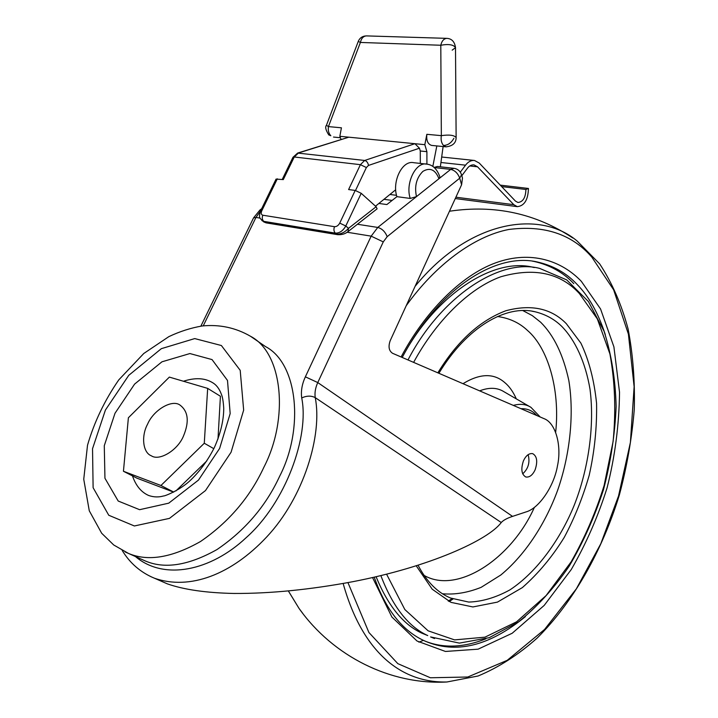 <?xml version="1.0" encoding="UTF-8"?>
<svg xmlns="http://www.w3.org/2000/svg" width="718" height="718" viewBox="0 0 718 718"><rect width="100%" height="100%" fill="white"/><g stroke="black" fill="none" stroke-linecap="round" stroke-linejoin="round"><path stroke-width="1.08" d="M150.681 576.572L154.514 578.25C189.956 590.519 231.429 574.571 266.665 537.001C303.84 497.475 322.615 434.884 315.238 397.637C314.538 392.845 315.381 387.828 317.769 382.568L383.268 241.894L387.199 236.653L459.726 178.172C457.913 173.298 454.898 170.372 450.68 169.394L454.09 168.335L437.397 166.468L434.103 167.42M387.199 236.653C385.153 231.681 382.012 228.602 377.767 227.435L416.476 196.615C414.286 186.258 416.431 177.84 422.92 171.36C430.037 167.195 435.386 169.645 438.949 178.728L416.476 196.615L410.256 198.437L396.919 196.651L386.858 204.558L379.005 203.463M396.919 196.651C391.777 181.807 402.161 159.872 413.801 162.708L427.192 164.189C415.893 161.038 405.042 183.602 410.256 198.437M434.246 167.545L450.68 169.394L438.949 178.728L439.901 176.996C437.208 169.268 432.972 165.005 427.192 164.189M141.85 559.421L145.386 561C164.763 569.275 188.637 565.452 217.007 549.539C245.035 530.467 265.902 506.055 279.625 476.303C304.378 428.314 297.746 363.272 265.498 346.579L250.555 336.302C235.692 327.695 219.564 324.249 202.171 325.972C190.835 327.92 179.724 331.483 168.829 336.652L143.779 353.489L118.811 379.84C104.613 400.393 94.184 422.193 87.515 445.241L83.746 479.229L89.274 510.785L101.678 533.259L113.731 544.989L128.495 553.434C147.881 561.7 171.88 557.733 200.484 541.525C228.782 522.112 249.918 497.341 263.901 467.203C289.094 418.567 282.829 352.933 250.555 336.302M213.892 383.502L212.295 382.506C204.603 377.919 194.991 377.497 183.44 381.249M132.462 475.872C135.828 485.673 141.222 492.207 148.653 495.483C153.724 497.233 158.723 497.386 163.65 495.941C164.26 496.371 180.568 490.098 191.087 479.678C200.394 470.595 208.166 459.843 214.413 447.44C220.597 433.466 223.711 420.416 223.738 408.291C223.316 401.461 222.517 396.776 221.359 394.236C219.322 388.644 216.297 384.731 212.295 382.506M183.395 436.239C177.499 450.527 159.208 461.306 151.327 455.786C142.747 452.645 141.132 435.907 147.567 424.203C153.625 409.807 172.096 399.1 179.994 405.078C188.313 411.378 189.453 421.762 183.395 436.239M207.673 388.384L204.28 443.248L160.949 485.494L123.442 471.268L128.387 417.759L169.349 377.103L207.673 388.384L220.417 396.255L217.994 439.003M213.811 448.678L204.28 443.248M173.756 492.09L160.949 485.494M206.793 460.929L175.874 490.959M173.657 492.135L136.887 478.143L123.442 471.268M535.143 469.76C532.612 475.145 529.498 477.551 525.8 476.985C521.537 474.472 520.738 469.096 523.431 460.857C525.953 455.526 529.04 453.121 532.693 453.65C537.01 456.145 537.827 461.521 535.143 469.76M522.686 473.826C528.34 468.728 530.153 462.32 528.134 454.629M454.09 168.335C457.815 168.972 460.301 171.126 461.548 174.797L459.726 178.172L461.593 184.759L390.215 340.655C388.115 346.614 388.896 350.824 392.549 353.283L543.966 418.621C555.66 422.767 561.925 445.69 557.455 465.937C554.027 486.23 539.065 508.389 526.007 511.934L512.535 516.386L317.769 382.568L305.365 376.824C302 384.184 300.779 391.211 301.722 397.934C309.467 436.176 285.854 502.456 246.211 537.62C210.751 570.998 163.937 580.844 135.469 556.558M461.593 184.759L462.482 178.082L461.575 174.869M122.186 550.428C129.967 563.271 140.746 572.551 154.514 578.25L167.348 583.86C183.943 589.675 206.192 592.88 234.086 593.463C270.372 593.615 309.97 589.684 352.888 581.679C429.84 566.843 488.348 540.035 501.254 522.524C503.246 520.281 507.007 518.234 512.535 516.386M358.255 41.42C359.79 37.83 362.527 35.99 366.476 35.9C363.362 36.124 361.342 38.305 360.4 42.443L358.255 41.42L326.448 125.273L328.44 126.601L341.427 127.804L339.838 136.294L341.077 139.445M432.828 166.423L436.822 145.933M452.169 50.161L455.508 47.63C453.552 44.642 448.651 43.852 440.798 45.252L441.346 135.648L426.842 134.311C426.223 140.495 427.82 144.192 431.617 145.413L446.075 146.84L443.473 145.458C441.408 143.044 440.699 139.768 441.346 135.648C449.235 134.49 454.162 135.137 456.127 137.578L456.127 137.578C456.101 142.954 452.744 146.041 446.075 146.84L446.336 146.867M426.842 134.311L424.832 144.677L426.896 151.669L420.281 150.995L419.447 148.204L414.905 143.699L424.832 144.677M426.914 164.153L426.896 151.669M456.127 137.578L455.508 47.63C454.682 41.77 451.828 38.682 446.928 38.359C443.85 38.601 441.803 40.899 440.798 45.252L360.4 42.443L328.44 126.601C327.884 130.434 328.682 133.485 330.836 135.747L328.647 134.778M297.728 153.033L348.822 137.183L414.905 143.699L364.663 160.464L297.629 153.069L292.962 157.314L282.219 179.464M292.962 157.314L294.254 156.991L283.287 179.608L276.062 179.087L260.517 211.083L261.747 210.859L277.319 178.818M261.926 220.543L263.748 221.359L335.333 233.126C339.533 233.242 343.024 230.864 345.789 225.99L361.217 193.313L355.204 190.441L348.607 189.552L360.409 164.673L294.254 156.991L298.473 152.979L348.822 137.183L339.838 136.294M395.654 189.803L375.514 206.183M420.317 163.426L420.281 150.995M361.217 193.313L376.124 206.73L348.526 228.333C344.811 232.381 340.808 234.31 336.509 234.104L264.933 222.311L262.106 220.686C260.544 217.796 258.112 219.214 260.517 211.083M384.256 199.353L392.118 200.43M390.421 194.533L396.542 195.341M377.094 208.839L376.124 206.73M347.988 231.654L348.526 228.333L345.789 225.99L339.74 223.11C338.349 225.551 336.607 226.744 334.507 226.691L262.824 215.221C261.164 214.682 260.805 213.228 261.747 210.859M443.114 146.553L440.349 166.8M460.31 172.158L465.542 165.176C468.1 161.774 471.089 160.204 474.499 160.473L479.247 163.058L515.434 201.076L517.956 202.485C523.009 201.929 525.657 197.603 525.899 189.48L528.439 188.466C528.098 199.828 524.382 205.886 517.31 206.649L513.81 204.693L477.533 166.809L474.006 164.889C471.439 164.682 469.186 165.858 467.265 168.425L461.809 175.722M501.649 186.59L525.899 189.48M500.249 185.127L528.439 188.466M448.229 601.074L452.089 598.641M573.799 283.637C563.217 272.391 549.889 264.978 533.815 261.388L533.142 261.262M425.352 641.246C443.553 648.426 463.729 647.627 485.871 638.84M380.854 575.594C392.755 606.719 408.38 626.715 427.74 635.574L421.879 633.168C403.292 624.624 388.025 605.812 376.079 576.725M532.496 261.173L536.929 261.89C495.959 252.548 439.183 287.819 402.215 357.456C434.246 296.256 492.71 256.766 533.384 267.356L534.345 267.545M383.268 241.894L371.17 236.15L377.767 227.435L357.429 224.258M125.031 551.882L145.386 561M231.07 452.241L205.483 490.574L169.466 518.378L134.374 525.971L108.768 515.255L93.116 487.701L92.532 448.714L105.411 410.05L128.746 375.343L161.335 348.67L194.731 338.582L221.377 345.52L240.198 370.317L243.662 410.104L231.07 452.241M219.636 448.409L230.173 413.55L227.498 380.45L212.043 359.583L189.902 353.552L161.963 361.809L134.589 384.112L115.006 413.263L104.281 445.707L104.945 478.26L118.201 501.029L139.615 509.69L168.739 503.165L198.491 480.073L219.636 448.409M261.325 209.414L260.024 209.925L261.657 208.732M203.257 325.837L255.958 217.437L253.58 217.832L260.024 209.925M260.104 218.11L255.958 217.437L260.544 211.011M347.144 232.246L371.17 236.15L305.365 376.824M501.254 522.524L315.238 397.637C311.226 395.555 306.721 395.654 301.722 397.934M453.893 138.296C451.272 142.963 447.799 145.35 443.473 145.458M330.836 135.747L328.772 134.894C325.73 130.155 324.958 126.942 326.448 125.273M364.663 160.464L360.409 164.673L366.377 167.536L368.496 165.427C367.966 162.636 366.683 160.985 364.663 160.464M355.204 190.441L339.74 223.11M368.496 165.427L419.447 148.204M355.518 190.485L366.377 167.536M337.81 234.696L335.333 233.126C333.798 231.456 333.52 229.311 334.507 226.691M262.824 215.221C261.864 217.716 262.178 219.762 263.748 221.359L266.073 222.858L337.648 234.669C341.831 234.921 345.331 233.871 348.167 231.519M440.933 162.492L465.542 165.176M455.894 197.199L513.81 204.693M469.796 165.966L477.533 166.809M533.815 261.388L536.929 261.89C552.986 265.481 566.287 272.894 576.85 284.157C588.778 296.229 598.256 313.057 605.292 334.624M525.361 616.636C489.164 646.245 455.625 654.358 424.742 640.968L422.417 639.873M372.534 577.541L391.884 617.031L417.041 641.039L445.438 651.459L478.107 649.171L512.185 633.258L544.19 605.418L571.277 569.509C586.103 543.75 598.031 516.565 607.051 487.944C614.976 456.792 619.131 424.885 619.526 392.243L613.908 346.857L600.562 308.982L581.347 281.357C561.916 260.948 531.212 250.035 495.896 262.752C460.624 275.47 424.446 312.77 401.102 356.972M418.899 642.161L423.315 640.411M302.906 613.576L299.047 608.433L288.412 591.022M406.209 305.715C435.629 264.682 474.131 236.159 508.838 229.473C544.253 224.94 571.923 234.167 591.847 257.152L613.63 289.812L628.403 334.121L634.129 386.688L630.404 442.414L618.53 496.003L600.804 543.732L576.375 588.814L544.567 629.462L507.222 660.327L467.786 677.011L430.369 677.765L397.826 663.647L368.908 632.495L347.952 582.612M343.15 583.501C363.263 655.283 403.651 683.033 446.946 681.983L478.071 676.006C498.66 667.435 518.333 654.816 537.073 638.149C573.413 602.016 602.249 550.823 619.392 494.864C626.949 466.556 631.912 438.142 634.254 409.646C635.053 381.455 632.998 354.548 628.088 328.925C621.528 304.423 612.059 282.739 599.665 263.874L577.209 241.086C539.972 209.36 469.025 219.923 415.085 286.329M516.314 398.876C513.137 391.696 509.25 386.23 504.646 382.479C493.724 373.001 479.839 373.396 463.011 383.69M479.633 390.861C489.227 387.155 497.43 387.496 504.26 391.902L530.943 407.339C526.034 404.171 520.164 403.525 513.325 405.401M497.502 316.503C509.421 318.146 519.41 322.795 527.47 330.433C547.493 347.53 560.291 388.456 555.687 432.164M534.354 507.429C511.638 558.595 457.303 594.71 424.042 575.378M442.467 593.759C454.799 594.854 467.696 592.718 481.159 587.333L500.841 574.983C526.5 553.749 546.111 521.842 557.653 490.232C569.428 456.648 574.571 415.623 568.827 380.513C563.235 354.755 553.856 335.333 540.699 322.274L532.361 315.651L522.812 310.553M434.543 638.553L430.567 636.92L459.385 643.113L489.263 637.683L518.369 621.985C536.956 607.051 553.865 588.491 569.096 566.305C583.088 542.575 594.54 517.041 603.47 489.703C610.767 461.862 614.985 434.094 616.134 406.397C615.434 379.284 611.404 354.225 604.053 331.213L588.437 301.542L566.699 279.885L539.604 268.379C498.795 257.699 439.963 297.997 407.995 359.951M413.622 362.375C435.422 322.059 468.594 288.34 500.859 276.753C534.174 267.267 560.345 272.858 579.372 293.527L597.331 318.909L609.905 353.911C614.967 381.42 616.044 410.561 613.127 441.346L604.125 485.476C595.769 512.374 584.775 537.836 571.124 561.862L546.138 595.536L516.547 621.842L484.955 637.171L454.575 639.891L428.134 630.826L404.844 609.546L386.58 574.185M531.939 311.181L535.215 311.809C545.662 314.394 554.529 319.268 561.799 326.43C575.064 340.009 585.314 361.666 590.016 389.255C594.917 427.255 587.782 470.802 574.328 504.978C560.911 538.132 537.728 571.609 509.834 589.936C495.779 597.609 482.083 601.657 468.746 602.07L450.563 598.031C437.522 592.619 426.698 581.715 418.1 565.308M416.278 565.874L432.218 589.209L450.985 602.366L472.902 606.952L497.439 602.115L522.345 587.611C538.312 573.538 552.268 556.809 564.231 537.414C574.472 518.216 582.792 497.502 589.2 475.271C594.531 451.514 596.99 427.56 596.577 403.408C594.199 380.217 588.966 360.122 580.898 343.141L566.314 323.665C551.316 308.336 531.167 304.019 505.876 310.741C479.875 320.542 457.204 341.238 437.854 372.83M520.927 408.677C526.24 408.515 530.71 409.987 534.336 413.092L536.902 415.569M200.878 326.143L253.58 217.832M340.404 137.748L333.502 137.057M366.476 35.9L446.928 38.359M377.129 208.812L348.158 231.528M266.091 222.858L263.605 221.844M474.499 160.473L441.687 157.018M517.31 206.649L455.275 198.554M424.742 640.968C402.618 631.077 385.781 609.806 374.213 577.155M449.244 601.567L453.004 598.983M446.946 681.983C390.78 685.098 333.107 656.476 299.047 608.433L288.385 591.031M572.847 238.017C535.816 213.434 494.693 204.504 449.468 211.236M438.895 373.279C466.888 326.825 506.387 304.504 535.215 311.809M540.205 416.996L530.943 407.339"/></g></svg>
